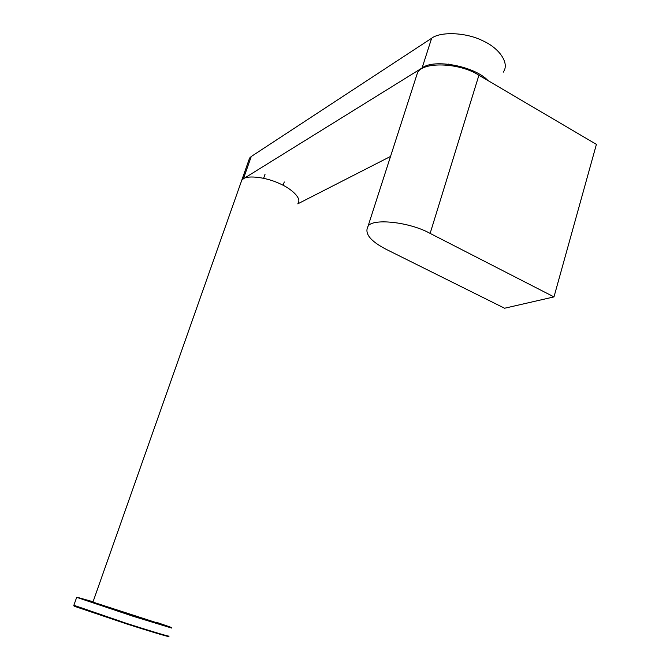 <?xml version="1.0" encoding="UTF-8"?>
<svg xmlns="http://www.w3.org/2000/svg" width="670" height="670" viewBox="0 0 670 670"><rect width="100%" height="100%" fill="white"/><g stroke="black" fill="none" stroke-linecap="round" stroke-linejoin="round"><path stroke-width="1" d="M430.123 233.403C409.194 221.703 371.683 218.052 367.972 226.443C364.279 233.528 370.418 241.192 386.372 249.433L504.585 308.234L553.981 296.902L430.123 233.403L478.908 75.241C459.193 62.335 422.075 61.607 417.46 72.879L415.467 79.052M478.908 75.241L596.409 144.377L553.981 296.902M298.058 203.018C301.852 198.58 291.81 188.731 279.29 183.446C266.107 177.249 247.934 175.146 243.403 178.781L241.744 180.297L240.999 182.416L241.744 180.297L243.403 178.781L422.083 67.972C434.093 58.399 474.971 66.322 488.011 80.601M248.788 160.331L249.575 158.103L251.267 156.495L431.639 38.249C440.357 31.44 466.086 32.185 483.129 40.937C499.217 48.165 509.987 63.29 503.212 72.201M390.526 156.445L297.781 203.847M155.884 622.489L92.929 602.104M75.182 606.057C73.348 605.638 73.457 605.839 75.509 606.66L126.605 623.904C146.571 630.319 166.771 636.441 168.463 636.5L168.597 636.425M168.957 635.981L169.041 636.19C167.349 636.131 146.973 629.951 126.814 623.469L73.859 605.261M76.598 597.313L133.573 616.425L171.612 628.058M156.01 622.137L169.736 626.86C177.642 629.7 160.917 624.674 137.794 617.254L78.7 597.707L93.055 601.744M422.083 67.972L431.639 38.249M243.403 178.781L251.267 156.495M367.972 226.443L417.46 72.879M92.904 602.171L249.575 158.103M75.735 606.752L75.467 606.166M168.463 636.5L169.041 636.19M73.8 605.446L76.648 597.439M448.113 65.116L448.431 64.102M283.134 185.297L284.273 181.955M263.637 178.262L265.069 174.158"/></g></svg>

